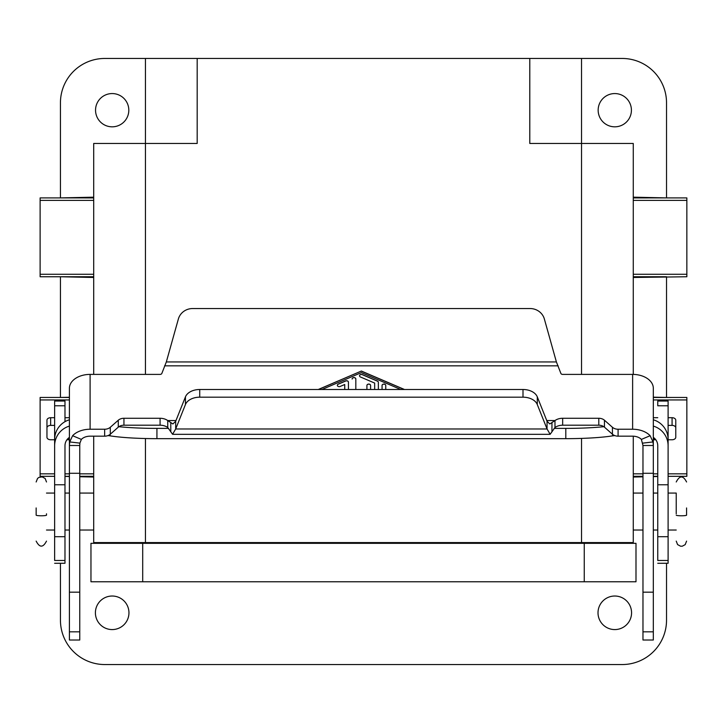 <?xml version="1.0" encoding="UTF-8"?>
<svg xmlns="http://www.w3.org/2000/svg" width="723" height="723" viewBox="0 0 723 723"><rect width="100%" height="100%" fill="white"/><g stroke="black" fill="none" stroke-linecap="round" stroke-linejoin="round"><path stroke-width="1.08" d="M581.527 374.397L581.527 143.461L529.787 143.461L529.787 58.455L104.79 58.455A44.347 44.347 0 0 0 60.443 102.802L60.443 197.903L40.117 197.903L40.117 276.755L60.443 276.755L60.443 397.46L40.117 397.46L40.117 476.321L54.632 476.321M529.787 58.455L622.178 58.455A44.347 44.347 0 0 1 666.525 102.802L666.525 197.903L633.267 197.18M633.267 276.737L666.525 276.755L666.525 397.46L653.321 397.18M633.267 200.379L686.85 200.379L686.85 276.755L633.285 277.469M633.267 374.406L633.267 143.461L581.527 143.461L581.518 58.455M657.758 476.312L653.321 476.312M642.973 476.303L633.267 476.303M657.758 476.511L653.321 476.602M642.973 476.828L633.285 477.035M79.756 476.303L93.701 476.303L93.701 436.177L93.701 542.584L633.267 542.584L633.267 436.186M93.683 197.18L60.443 197.903L93.701 197.921L93.701 274.27L40.117 274.27M93.683 277.469L60.443 276.755L93.701 276.737L93.701 274.27M93.701 374.397L93.701 143.461L197.18 143.461L197.18 58.455M79.756 530.022L93.701 530.022L93.701 493.077L79.756 493.068M633.267 197.921L686.85 197.903L686.85 200.379M145.44 58.455L145.44 374.397M102.567 543.325L102.567 542.584M624.392 542.584L624.392 543.325M60.443 563.28L60.443 620.198A44.347 44.347 0 0 0 104.79 664.545L622.178 664.545A44.347 44.347 0 0 0 666.525 620.198L666.525 563.28M95.4 612.806A16.783 16.783 0 0 1 112.182 596.023A16.783 16.783 0 0 1 128.956 612.806A16.783 16.783 0 0 1 112.182 629.579A16.783 16.783 0 0 1 95.4 612.806M631.568 612.806A16.783 16.783 0 0 0 614.785 596.023A16.783 16.783 0 0 0 598.011 612.806A16.783 16.783 0 0 0 614.785 629.579A16.783 16.783 0 0 0 631.568 612.806M95.544 110.194A16.629 16.629 0 0 1 112.182 93.565A16.629 16.629 0 0 1 128.811 110.194A16.629 16.629 0 0 1 112.182 126.823A16.629 16.629 0 0 1 95.544 110.194M64.98 476.412L69.408 476.511M79.756 476.737L93.683 477.035M598.156 110.194A16.629 16.629 0 0 0 614.785 126.823A16.629 16.629 0 0 0 631.414 110.194A16.629 16.629 0 0 0 614.785 93.565A16.629 16.629 0 0 0 598.156 110.194M653.321 399.946L686.85 399.946L686.85 397.46L653.321 397.469M668.106 476.321L686.85 476.321L686.85 399.946M69.408 397.469L60.443 397.46L69.408 397.27M64.98 476.312L69.408 476.312M142.702 543.325L90.962 543.325L90.962 581.762L142.702 581.762L142.702 543.325L635.996 543.325L635.996 581.762L142.702 581.762M668.106 405.793L668.106 401.039L657.758 401.039L657.758 405.793L668.106 405.793L668.106 475.861M657.758 528.847L657.758 560.47L668.106 560.47L668.106 563.271L657.758 563.28M657.758 484.781L657.758 536.701L668.106 536.701L668.106 484.781L657.758 484.781L657.758 445.775A10.348 10.267 180 0 0 653.321 437.352M657.758 478.472L657.758 445.775M653.321 426.091A20.696 20.542 -0 0 1 668.106 445.775L668.106 484.781M668.106 528.847L668.106 560.47M676.231 513.791L676.231 493.077L676.231 513.791M686.579 507.944L686.579 515.147A5.169 0.633 180 0 1 681.409 515.779A5.169 0.633 180 0 1 676.231 515.147M118.87 426.697A59.132 7.203 180 0 0 156.927 428.387L156.927 438.662L565.802 438.662A59.132 7.203 0 0 0 612.607 435.861A7.393 0.904 180 0 1 614.848 435.617M554.152 428.387L565.802 428.387A59.132 7.203 0 0 0 603.859 426.697M156.927 428.387L168.576 428.387M668.106 439.476A20.696 20.542 180 0 0 653.321 419.783M156.927 438.662A59.132 7.203 180 0 1 110.122 435.861A7.393 0.904 0 0 0 107.881 435.617M69.408 437.352A10.348 10.267 180 0 0 64.98 445.775L64.98 536.701L54.632 536.701L54.632 445.775A20.696 20.542 0 0 1 69.408 426.091M64.98 421.681L64.98 401.039L54.632 401.039L54.632 475.861M64.98 478.472L64.98 445.775M64.98 528.847L64.98 563.271L54.632 563.28M54.632 528.847L54.632 560.47L64.98 560.47M54.632 445.775L54.632 478.472M36.15 515.147L36.15 507.944L36.15 515.147A5.169 0.633 0 0 0 41.319 515.779A5.169 0.633 0 0 0 46.498 515.147L46.498 513.791M64.98 405.793L54.632 405.793M69.408 419.783A20.696 20.542 180 0 0 54.632 439.476M668.106 425.386L672.074 425.386A3.696 2.476 0 0 1 675.77 427.862L675.77 437.279A3.696 2.476 -0 0 1 672.074 439.756L668.106 439.756M675.77 427.862L675.77 420.19A3.696 2.476 180 0 0 672.074 417.704L668.106 417.704M54.632 425.386L50.655 425.386A3.696 2.476 180 0 0 46.959 427.862L46.959 437.279A3.696 2.476 180 0 0 50.655 439.756L54.632 439.756M46.959 427.862L46.959 420.19A3.696 2.476 0 0 1 50.655 417.704L54.632 417.704M64.98 417.704L68.676 417.704M66.941 439.756L68.676 439.756A0.741 0.551 180 0 1 69.408 440.307M175.978 420.551L167.745 420.551L167.745 427.492A11.089 8.224 0 0 0 160.081 425.205L123.94 425.205A7.393 5.486 0 0 0 118.274 427.166L110.303 434.216A7.393 5.486 180 0 1 104.645 436.177L90.104 436.177A10.348 6.941 180 0 0 81.356 439.412L79.91 443.127L69.724 441.934L69.408 445.504L79.756 445.504L79.756 640.018L69.408 640.018L69.408 388.269A20.696 13.873 180 0 1 90.104 374.397L90.104 429.236L104.645 429.236A7.393 5.486 0 0 0 110.303 427.275L118.274 420.226A7.393 5.486 180 0 1 123.94 418.274L160.081 418.274A11.089 8.224 180 0 1 167.745 420.551L172.905 423.958L175.68 421.292L185.45 396.846A14.785 9.914 -0 0 1 199.729 389.498L523 389.498L523 397.18A14.785 9.914 0 0 1 537.279 404.519L547.049 428.974L547.049 421.292L549.823 423.958L554.984 420.551L554.984 427.492A11.089 8.224 180 0 1 562.657 425.205L598.789 425.205A7.393 5.486 180 0 1 604.455 427.166L612.426 434.216A7.393 5.486 0 0 0 618.093 436.177L632.625 436.177A10.348 6.941 180 0 1 641.382 439.412L650.14 435.716L653.014 441.934L653.321 445.504L642.973 445.504L641.382 439.412M79.91 443.127L79.756 445.504M653.321 443.768L653.321 388.269A20.696 13.873 180 0 0 632.625 374.397L562.657 374.397A1.844 1.374 -0 0 1 560.867 373.384L556.403 361.943L544.365 319.006A14.785 14.126 180 0 0 530.086 308.54L192.643 308.54A14.785 14.126 0 0 0 178.364 319.006L166.326 361.943L161.862 373.384A1.844 1.374 180 0 1 160.081 374.397L90.104 374.397M650.14 435.716A20.696 13.873 0 0 0 632.625 429.236L618.093 429.236A7.393 5.486 180 0 1 612.426 427.275L604.455 420.226A7.393 5.486 0 0 0 598.789 418.274L562.657 418.274A11.089 8.224 0 0 0 554.984 420.551L546.751 420.551M318.256 389.498L361.364 371.044L404.473 389.498M361.364 371.044L318.454 389.498M404.284 389.498L361.364 371.125M400.777 389.498L361.364 372.625L321.952 389.498M344.735 389.498L344.735 384.5L340.117 386.471A1.844 1.374 180 0 1 337.343 385.287A1.844 1.374 180 0 1 338.265 384.103L345.657 380.931A1.844 1.374 180 0 1 348.432 382.124L348.432 389.498M382.06 389.498L382.06 385.44A1.844 1.374 180 0 1 383.913 384.076A1.844 1.374 180 0 1 385.757 385.44L385.757 389.498M374.668 389.498L374.668 383.073L360.443 376.981A1.844 1.374 180 0 1 359.521 375.797A1.844 1.374 180 0 1 362.286 374.604L377.442 381.093A1.844 1.374 180 0 1 378.364 382.277L378.364 389.498M366.913 389.498L366.913 385.44A1.844 1.374 180 0 1 368.757 384.076A1.844 1.374 180 0 1 370.601 385.44L370.601 389.498M355.824 379.042A1.844 1.374 0 0 0 353.972 377.668A1.844 1.374 0 0 0 352.128 379.042L352.128 378.96A1.844 1.374 180 0 1 353.972 377.587A1.844 1.374 180 0 1 355.824 378.96L355.824 389.498M348.432 382.205A1.844 1.374 -0 0 0 345.657 381.021L338.265 384.184A1.844 1.374 0 0 0 337.343 385.332M385.757 385.531A1.844 1.374 0 0 0 383.913 384.157A1.844 1.374 0 0 0 382.06 385.522M378.364 382.359A1.844 1.374 0 0 0 377.442 381.175L362.286 374.686A1.844 1.374 0 0 0 359.521 375.833M370.601 385.531A1.844 1.374 -0 0 0 368.757 384.157A1.844 1.374 -0 0 0 366.913 385.531M554.984 427.492L550.149 434.297L547.049 428.974L175.68 428.974L172.58 434.297L167.745 427.492M547.049 421.292L537.279 396.846A14.785 9.914 180 0 0 523 389.498M199.729 389.498L199.729 397.18L523 397.18M199.729 397.18A14.785 9.914 180 0 0 185.45 404.519L175.68 428.974L175.68 421.292M69.724 441.934L72.598 435.716A20.696 13.873 0 0 1 90.104 429.236M81.356 439.412L72.598 435.716M642.973 445.504L642.973 640.018L653.321 640.018M653.321 445.504L653.321 473.285L642.973 473.285M653.321 639.963L653.321 473.285M655.788 439.756L654.062 439.756A0.741 0.551 180 0 0 653.321 440.307M657.758 417.704L654.062 417.704M653.321 439.232L653.321 444.753M145.44 543.325L145.44 438.518M581.527 543.325L581.527 438.4M633.267 274.27L686.85 274.27M93.701 200.379L40.117 200.379M633.267 473.836L642.973 473.836M653.321 473.836L657.758 473.836M668.106 473.836L686.85 473.836M93.701 473.836L79.756 473.836M69.408 473.836L64.98 473.836M54.632 473.836L40.117 473.836M69.408 399.946L40.117 399.946M584.256 581.762L584.256 543.325M612.607 434.369L612.607 435.861M565.802 428.387L565.802 438.662M110.122 434.369L110.122 435.861M54.632 484.781L64.98 484.781M672.074 425.386L672.074 417.704M50.655 425.386L50.655 417.704M68.676 439.756L68.676 437.912M69.408 473.285L79.756 473.285M558.147 365.838L164.582 365.838M632.625 429.236L632.625 374.397M642.819 443.127L653.014 441.934M551.947 422.738L551.947 431.866M537.279 396.846L537.279 404.519M166.326 361.943L556.403 361.943M104.645 429.236L104.645 436.177M110.303 427.275L110.303 434.216M118.274 420.226L118.274 427.166M123.94 418.274L123.94 425.205M160.081 418.274L160.081 425.205M170.782 422.738L170.782 431.866M185.45 396.846L185.45 404.519M562.657 418.274L562.657 425.205M598.789 418.274L598.789 425.205M618.093 429.236L618.093 436.177M612.426 427.275L612.426 434.216M604.455 420.226L604.455 427.166M653.321 592.173L642.973 592.173M653.321 631.821L642.973 631.821M654.062 437.912L654.062 439.756M69.408 592.173L79.756 592.173M69.408 631.821L79.756 631.821M657.758 493.068L653.321 493.068M642.973 493.068L633.267 493.068M676.231 493.068L668.106 493.068M676.231 541.111L677.578 544.582L680.569 546.208L682.268 546.208L685.196 544.636L686.579 541.111M64.98 530.022L69.408 530.022M46.498 530.022L54.632 530.022M36.15 541.111C39.593 547.79 43.046 547.79 46.498 541.111M549.986 434.315L172.743 434.315M668.106 530.022L676.231 530.022M54.632 493.068L46.498 493.068M633.267 530.022L642.973 530.022M653.321 530.022L657.758 530.022M69.408 493.068L64.98 493.068M686.579 481.979C683.127 475.3 679.683 475.3 676.231 481.979M46.498 481.979L45.16 478.499L42.169 476.873L38.879 477.415L37.542 478.454L36.15 481.979"/></g></svg>
